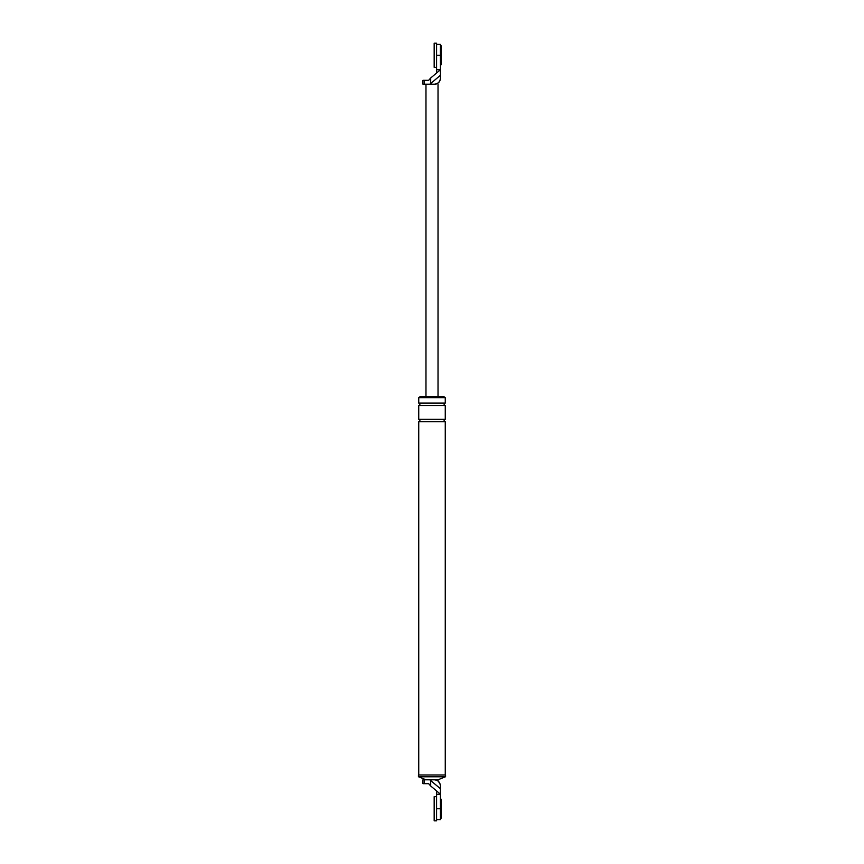 <?xml version="1.0" encoding="UTF-8"?>
<svg xmlns="http://www.w3.org/2000/svg" width="864" height="864" viewBox="0 0 864 864"><rect width="100%" height="100%" fill="white"/><g stroke="black" fill="none" stroke-linecap="round" stroke-linejoin="round"><path stroke-width="1.3" d="M436.579 820.8L436.579 796.684L434.171 796.684L434.171 820.8L436.579 820.8M440.435 799.103L441.04 799.103L441.04 818.392L440.435 818.392M436.579 67.316L436.579 43.2L434.171 43.2L434.171 67.316L436.579 67.316M440.435 45.608L441.04 45.608L441.04 64.897L440.435 64.897M430.693 780.592L429.883 779.814L434.408 779.814C438.048 780.192 440.057 782.201 440.435 785.84C440.435 784.912 440.435 784.912 440.435 785.84C440.435 784.912 440.435 784.912 440.435 785.84L440.435 788.702L430.693 780.592L430.693 785.992L428.663 783.67L422.96 783.67L422.96 779.814L424.429 779.814L424.429 783.67M436.579 794.275L436.579 790.916L440.435 794.275L440.435 808.747L436.579 808.747L436.579 794.275L440.435 794.275L440.435 788.702M436.579 819.59L440.435 819.59L440.435 808.747M436.579 790.916L430.693 785.992M418.435 776.801L445.565 776.801L445.565 774.986L418.435 774.986L418.435 776.801M434.408 779.814L438.026 779.814L445.262 776.801M419.947 397.645L419.947 396.436L444.053 396.436L444.053 397.645M445.262 403.067L418.738 403.067L418.738 397.645L445.262 397.645L445.262 403.067C443.707 403.866 443.707 404.676 445.262 405.475L445.262 419.342C443.707 420.142 443.707 420.952 445.262 421.751L445.262 774.986M429.883 779.814L424.429 779.814M418.738 403.067C420.293 403.866 420.293 404.676 418.738 405.475L418.738 419.342C420.293 420.142 420.293 420.952 418.738 421.751L445.262 421.751M418.738 421.751L418.738 774.986M425.974 779.814L418.738 776.801M418.738 405.475L445.262 405.475M418.738 419.342L445.262 419.342M434.408 84.186C438.048 83.808 440.057 81.799 440.435 78.16L440.435 75.298L429.883 84.186L435.618 84.186C438.62 83.365 440.23 81.389 440.435 78.278M430.693 83.408L430.693 78.008L428.663 80.33L422.96 80.33L422.96 84.186L424.429 84.186L424.429 80.33M430.693 78.008L440.435 69.725L440.435 44.41L436.579 44.41M440.435 75.298L440.435 69.725L436.579 69.725L436.579 55.253L440.435 55.253M436.579 69.725L436.579 73.084M429.883 84.186L424.429 84.186M438.026 84.186L438.026 396.436M425.974 84.186L425.974 396.436M437.605 779.814L440.435 784.922"/></g></svg>

